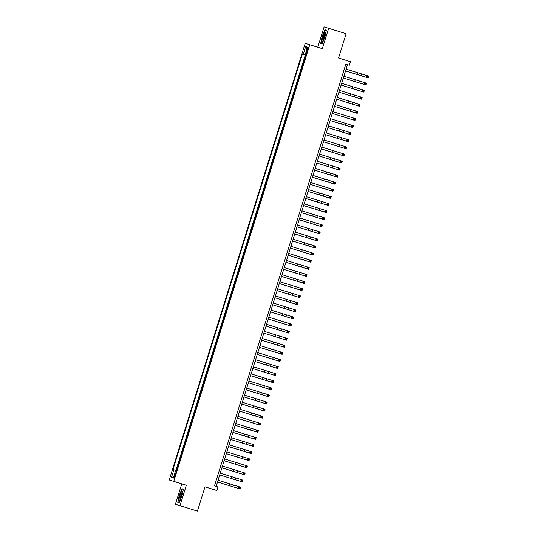 <?xml version="1.0" encoding="UTF-8"?>
<svg xmlns="http://www.w3.org/2000/svg" width="538" height="538" viewBox="0 0 538 538"><rect width="100%" height="100%" fill="white"/><g stroke="black" fill="none" stroke-linecap="round" stroke-linejoin="round"><path stroke-width="0.81" d="M175.227 475.605A2.374 0.41 -72.7 0 0 175.543 473.218A2.374 0.41 -72.7 0 0 174.44 475.363A2.374 0.41 -72.7 0 0 174.124 477.751A2.374 0.41 -72.7 0 0 175.227 475.605M204.985 486.856L216.861 490.522L217.964 486.977L214.48 485.888L345.833 64.157L349.323 65.246L350.426 61.702L338.563 58.003L346.122 33.726L324.111 26.9L317.77 47.243M175.422 504.274L197.439 511.1L179.988 505.659L186.336 485.283L169.208 479.977L181.77 483.897L175.422 504.274L179.988 505.659M173.767 481.369L309.76 44.748L305.201 43.363L169.208 479.977M304.636 59.51L305.961 55.259L305.107 54.97L305.967 55.239L302.369 54.143L173.001 469.492L175.731 470.34M303.506 62.267L302.43 66.598M301.3 69.355L300.224 73.686M299.088 76.443L298.018 80.774M295.806 87.862L297.131 83.612M294.676 90.619L293.6 94.95M292.464 97.708L291.394 102.038M290.258 104.796L289.182 109.127M288.052 111.884L286.976 116.215M285.846 118.972L284.77 123.303M283.634 126.06L282.564 130.391M281.428 133.148L280.352 137.472M279.222 140.236L278.146 144.561M277.009 147.325L275.94 151.649M274.804 154.413L273.728 158.737M272.598 161.501L271.522 165.825M270.392 168.589L269.316 172.913M268.18 175.677L267.11 180.001M265.974 182.765L264.898 187.089M263.768 189.853L262.692 194.178M261.562 196.942L260.486 201.266M258.28 208.354L259.598 204.104M257.144 211.111L256.068 215.442M254.938 218.199L253.862 222.53M252.726 225.287L251.656 229.618M250.52 232.376L249.444 236.707M248.314 239.464L247.238 243.795M246.108 246.552L245.032 250.883M243.896 253.64L242.826 257.971M241.69 260.728L240.614 265.059M239.484 267.816L238.408 272.147M237.278 274.905L236.202 279.235M235.066 281.993L233.996 286.324M231.784 293.412L233.109 289.162M230.654 296.169L229.578 300.5M228.442 303.257L227.372 307.588M226.236 310.345L225.16 314.676M224.03 317.433L222.954 321.764M220.748 328.853L222.073 324.602M219.612 331.61L218.542 335.941M217.406 338.698L216.33 343.029M215.2 345.786L214.124 350.117M212.987 352.874L211.918 357.205M210.782 359.962L209.706 364.293M208.576 367.05L207.5 371.381M206.37 374.139L205.294 378.47M204.158 381.227L203.088 385.551M201.952 388.315L200.876 392.639M199.746 395.403L198.67 399.727M197.54 402.491L196.464 406.815M194.258 413.904L195.576 409.653M193.122 416.668L192.046 420.992M190.916 423.756L189.84 428.08M188.704 430.844L187.634 435.168M186.498 437.932L185.422 442.256M184.292 445.02L183.216 449.344M182.086 452.102L181.01 456.432M179.874 459.19L178.804 463.521M307.151 49.308L306.667 50.868A2.3 0.397 -72.7 0 0 306.364 53.181A2.3 0.397 -72.7 0 0 307.433 51.103L307.918 49.543A2.3 0.397 -72.7 0 0 308.22 47.23A2.3 0.397 -72.7 0 0 307.151 49.308L307.918 49.55M173.861 469.755L171.434 477.556L173.31 478.121L175.738 470.326L176.599 470.589L305.967 55.232M303.23 54.405L305.658 46.604L307.534 47.176L305.107 54.97M305.712 55.179L305.302 55.051L175.939 470.387M177.668 466.278L176.35 470.515M216.861 490.522L204.998 486.823L197.439 511.1M309.76 44.748L322.323 48.662L328.671 28.285M216.121 486.406L347.474 64.681L349.323 65.246M345.826 64.17L347.474 64.681M305.302 55.051L302.369 54.143M307.03 48.803L305.658 46.604M171.434 477.556L173.808 476.52M322.148 36.389L320.702 43.437L322.08 43.854L324.898 37.223L326.337 30.175L324.965 29.758L322.148 36.389L325.06 30.02L326.29 30.397M186.336 485.283L181.77 483.897M179.134 502.801L181.952 496.17L183.391 489.123L182.019 488.706L179.201 495.337L177.755 502.384L179.134 502.801M326.337 30.189L324.965 29.758M177.984 502.223L179.215 502.606L177.984 502.223L179.201 495.337M183.391 489.129L182.019 488.706M356.6 74.345L345.537 70.895L366.499 77.378L367.05 75.609L368.792 76.154L368.241 77.923L356.6 74.345M346.089 69.126L367.05 75.609L367.568 76.356L367.346 77.062L368.046 77.277L368.268 76.571L367.568 76.356M368.046 77.277L368.241 77.923L366.499 77.378L367.346 77.062M368.268 76.571L368.792 76.154M324.461 37.095A4.829 0.841 -72.7 0 0 325.275 32.542A4.829 0.841 -72.7 0 0 322.861 36.611A4.829 0.841 -72.7 0 0 322.538 41.312A4.829 0.841 -72.7 0 0 324.461 37.095M325.261 33.578A3.652 0.632 -72.7 0 0 323.688 36.866A3.652 0.632 -72.7 0 0 323.123 40.451M320.93 43.275L322.161 43.652L320.93 43.275L322.329 36.45M182.355 491.927A4.829 0.841 -72.7 0 0 182.328 491.483A4.829 0.841 -72.7 0 0 180.566 493.702A4.829 0.841 -72.7 0 0 179.073 499.668A4.829 0.841 -72.7 0 0 179.591 500.259A4.829 0.841 -72.7 0 0 181.36 496.534A4.829 0.841 -72.7 0 0 182.355 491.927M182.321 492.526A3.652 0.632 -72.7 0 0 180.943 495.202A3.652 0.632 -72.7 0 0 180.109 498.921A3.652 0.632 -72.7 0 0 180.176 499.399M179.383 495.39L182.113 488.968L183.35 489.345M354.394 81.433L343.331 77.983L364.287 84.466L364.838 82.697L366.586 83.242L366.035 85.011L354.394 81.433M343.883 76.214L364.838 82.697L365.356 83.437L365.141 84.15L365.833 84.365L366.055 83.659L365.356 83.437M365.833 84.365L366.035 85.011L364.287 84.466L365.141 84.15M366.055 83.659L366.586 83.242M352.182 88.521L341.119 85.071L362.081 91.554L362.632 89.785L364.381 90.33L363.829 92.099L352.182 88.521M341.677 83.296L362.632 89.785L363.15 90.525L362.928 91.238L363.627 91.453L363.849 90.747L363.15 90.525M363.627 91.453L363.829 92.099L362.081 91.554L362.928 91.238M363.849 90.747L364.381 90.33M349.976 95.609L338.913 92.159L359.875 98.642L360.426 96.874L362.168 97.418L361.617 99.187L349.976 95.609M339.465 90.384L360.426 96.874L360.944 97.613L360.722 98.326L361.422 98.541L361.644 97.835L360.944 97.613M361.422 98.541L361.617 99.187L359.875 98.642L360.722 98.326M361.644 97.835L362.168 97.418M347.77 102.697L336.707 99.248L357.669 105.73L358.221 103.962L359.962 104.507L359.411 106.275L347.77 102.697M337.259 97.472L358.221 103.962L358.738 104.702L358.516 105.414L359.216 105.63L359.431 104.923L358.738 104.702M359.216 105.63L359.411 106.275L357.669 105.73L358.516 105.414M359.431 104.923L359.962 104.507M345.564 109.786L334.501 106.336L355.457 112.819L356.008 111.05L357.757 111.595L357.205 113.363L345.564 109.786M335.053 104.56L356.008 111.05L356.526 111.79L356.311 112.503L357.003 112.718L357.225 112.012L356.526 111.79M357.003 112.718L357.205 113.363L355.457 112.819L356.311 112.503M357.225 112.012L357.757 111.595M343.352 116.874L332.289 113.424L353.251 119.907L353.802 118.138L355.551 118.683L354.993 120.451L343.352 116.874M332.84 111.648L353.802 118.138L354.32 118.878L354.098 119.591L354.798 119.806L355.019 119.1L354.32 118.878M354.798 119.806L354.993 120.451L353.251 119.907L354.098 119.591M355.019 119.1L355.551 118.683M341.146 123.962L330.083 120.512L351.045 126.995L351.596 125.226L353.338 125.771L352.787 127.54L341.146 123.962M330.635 118.737L351.596 125.226L352.114 125.966L351.892 126.679L352.592 126.894L352.814 126.188L352.114 125.966M352.592 126.894L352.787 127.54L351.045 126.995L351.892 126.679M352.814 126.188L353.338 125.771M338.94 131.05L327.877 127.6L348.832 134.083L349.391 132.314L351.132 132.859L350.581 134.628L338.94 131.05M328.429 125.825L349.391 132.314L349.908 133.054L349.687 133.767L350.386 133.982L350.601 133.276L349.908 133.054M350.386 133.982L350.581 134.628L348.832 134.083L349.687 133.767M350.601 133.276L351.132 132.859M336.727 138.138L325.665 134.688L346.627 141.171L347.178 139.403L348.927 139.947L348.375 141.716L336.727 138.138M326.223 132.913L347.178 139.403L347.696 140.142L347.474 140.855L348.173 141.07L348.395 140.364L347.696 140.142M348.173 141.07L348.375 141.716L346.627 141.171L347.474 140.855M348.395 140.364L348.927 139.947M334.522 145.226L323.459 141.776L344.421 148.259L344.972 146.491L346.714 147.035L346.163 148.804L334.522 145.226M324.01 140.001L344.972 146.491L345.49 147.23L345.268 147.943L345.968 148.158L346.19 147.452L345.49 147.23M345.968 148.158L346.163 148.804L344.421 148.259L345.268 147.943M346.19 147.452L346.714 147.035M332.316 152.315L321.253 148.865L342.215 155.347L342.767 153.579L344.508 154.124L343.957 155.892L332.316 152.315M321.805 147.089L342.767 153.579L343.284 154.319L343.062 155.031L343.762 155.247L343.984 154.541L343.284 154.319M343.762 155.247L343.957 155.892L342.215 155.347L343.062 155.031M343.984 154.541L344.508 154.124M330.11 159.403L319.047 155.953L340.003 162.436L340.554 160.667L342.303 161.205L341.751 162.98L330.11 159.403M319.599 154.177L340.554 160.667L341.072 161.407L340.857 162.12L341.549 162.335L341.771 161.629L341.072 161.407M341.549 162.335L341.751 162.98L340.003 162.436L340.857 162.12M341.771 161.629L342.303 161.205M327.898 166.491L316.835 163.041L337.797 169.524L338.348 167.755L340.097 168.293L339.545 170.069L327.898 166.491M317.386 161.266L338.348 167.755L338.866 168.495L338.644 169.208L339.344 169.423L339.565 168.71L338.866 168.495M339.344 169.423L339.545 170.069L337.797 169.524L338.644 169.208M339.565 168.71L340.097 168.293M325.692 173.579L314.629 170.129L335.591 176.612L336.142 174.843L337.884 175.381L337.333 177.157L325.692 173.579M315.181 168.354L336.142 174.843L336.66 175.583L336.438 176.296L337.138 176.511L337.36 175.798L336.66 175.583M337.138 176.511L337.333 177.157L335.591 176.612L336.438 176.296M337.36 175.798L337.884 175.381M323.486 180.667L312.423 177.217L333.385 183.7L333.937 181.931L335.678 182.469L335.127 184.245L323.486 180.667M312.975 175.442L333.937 181.931L334.454 182.671L334.233 183.377L334.932 183.599L335.147 182.886L334.454 182.671M334.932 183.599L335.127 184.245L333.385 183.7L334.233 183.377M335.147 182.886L335.678 182.469M321.273 187.755L310.218 184.305L331.173 190.788L331.724 189.013L333.473 189.558L332.921 191.333L321.273 187.755M310.769 182.53L331.724 189.013L332.242 189.759L332.027 190.465L332.719 190.687L332.941 189.975L332.242 189.759M332.719 190.687L332.921 191.333L331.173 190.788L332.027 190.465M332.941 189.975L333.473 189.558M319.068 194.843L308.005 191.394L328.967 197.876L329.518 196.101L331.26 196.646L330.709 198.421L319.068 194.843M308.556 189.618L329.518 196.101L330.036 196.847L329.814 197.554L330.514 197.776L330.736 197.063L330.036 196.847M330.514 197.776L330.709 198.421L328.967 197.876L329.814 197.554M330.736 197.063L331.26 196.646M316.862 201.932L305.799 198.482L326.761 204.965L327.312 203.189L329.054 203.734L328.503 205.509L316.862 201.932M306.351 196.706L327.312 203.189L327.83 203.936L327.608 204.642L328.308 204.864L328.53 204.151L327.83 203.936M328.308 204.864L328.503 205.509L326.761 204.965L327.608 204.642M328.53 204.151L329.054 203.734M303.593 205.563L324.548 212.053L325.1 210.277L326.848 210.822L326.297 212.597L303.593 205.57M304.145 203.794L325.1 210.277L325.625 211.024L325.403 211.73L326.095 211.952L326.317 211.239L325.625 211.024M326.095 211.952L326.297 212.597L324.548 212.053L325.403 211.73M326.317 211.239L326.848 210.822M312.444 216.108L301.381 212.658L322.343 219.141L322.894 217.365L324.643 217.91L324.091 219.686L312.444 216.108M301.939 210.883L322.894 217.365L323.412 218.112L323.19 218.818L323.889 219.04L324.111 218.327L323.412 218.112M323.889 219.04L324.091 219.686L322.343 219.141L323.19 218.818M324.111 218.327L324.643 217.91M310.238 223.189L299.175 219.746L320.137 226.229L320.688 224.454L322.43 224.998L321.879 226.774L310.238 223.189M299.727 217.971L320.688 224.454L321.206 225.2L320.984 225.906L321.684 226.128L321.906 225.415L321.206 225.2M321.684 226.128L321.879 226.774L320.137 226.229L320.984 225.906M321.906 225.415L322.43 224.998M308.032 230.277L296.969 226.834L317.931 233.317L318.483 231.542L320.224 232.086L319.673 233.862L308.032 230.277M297.521 225.059L318.483 231.542L319 232.288L318.778 232.994L319.478 233.216L319.7 232.503L319 232.288M319.478 233.216L319.673 233.862L317.931 233.317L318.778 232.994M319.7 232.503L320.224 232.086M305.826 237.366L294.763 233.922L315.719 240.405L316.27 238.63L318.019 239.175L317.467 240.95L305.826 237.366M295.315 232.147L316.27 238.63L316.788 239.376L316.573 240.082L317.265 240.304L317.487 239.592L316.788 239.376M317.265 240.304L317.467 240.95L315.719 240.405L316.573 240.082M317.487 239.592L318.019 239.175M292.551 241.004L313.513 247.493L314.064 245.718L315.813 246.263L315.261 248.038L292.551 241.011M293.102 239.235L314.064 245.718L314.582 246.465L314.36 247.171L315.06 247.393L315.281 246.68L314.582 246.465M315.06 247.393L315.261 248.038L313.513 247.493L314.36 247.171M315.281 246.68L315.813 246.263M301.408 251.542L290.345 248.099L311.307 254.582L311.858 252.806L313.6 253.351L313.049 255.126L301.408 251.542M290.897 246.323L311.858 252.806L312.376 253.553L312.154 254.259L312.854 254.481L313.076 253.768L312.376 253.553M312.854 254.481L313.049 255.126L311.307 254.582L312.154 254.259M313.076 253.768L313.6 253.351M299.202 258.63L288.139 255.187L309.094 261.67L309.653 259.894L311.394 260.439L310.843 262.214L299.202 258.63M288.691 253.411L309.653 259.894L310.17 260.641L309.949 261.347L310.648 261.569L310.863 260.856L310.17 260.641M310.648 261.569L310.843 262.214L309.094 261.67L309.949 261.347M310.863 260.856L311.394 260.439M285.934 262.268L306.889 268.758L307.44 266.983L309.189 267.527L308.637 269.303L285.927 262.275M286.485 260.5L307.44 266.983L307.958 267.729L307.743 268.435L308.435 268.65L308.657 267.944L307.958 267.729M308.435 268.65L308.637 269.303L306.889 268.758L307.743 268.435M308.657 267.944L309.189 267.527M294.784 272.806L283.721 269.363L304.683 275.846L305.234 274.071L306.976 274.615L306.425 276.391L294.784 272.806M284.272 267.588L305.234 274.071L305.752 274.817L305.53 275.523L306.23 275.738L306.452 275.032L305.752 274.817M306.23 275.738L306.425 276.391L304.683 275.846L305.53 275.523M306.452 275.032L306.976 274.615M281.515 276.445L302.477 282.934L303.029 281.159L304.77 281.704L304.219 283.472L281.515 276.451M282.067 274.676L303.029 281.159L303.546 281.905L303.324 282.611L304.024 282.827L304.246 282.12L303.546 281.905M304.024 282.827L304.219 283.472L302.477 282.934L303.324 282.611M304.246 282.12L304.77 281.704M290.372 286.983L279.309 283.533L300.265 290.022L300.816 288.247L302.564 288.792L302.013 290.56L290.372 286.983M279.861 281.764L300.816 288.247L301.341 288.993L301.119 289.7L301.811 289.915L302.033 289.209L301.341 288.993M301.811 289.915L302.013 290.56L300.265 290.022L301.119 289.7M302.033 289.209L302.564 288.792M288.16 294.071L277.097 290.621L298.059 297.111L298.61 295.335L300.359 295.88L299.807 297.649L288.16 294.071M277.655 288.852L298.61 295.335L299.128 296.082L298.906 296.788L299.605 297.003L299.827 296.297L299.128 296.082M299.605 297.003L299.807 297.649L298.059 297.111L298.906 296.788M299.827 296.297L300.359 295.88M285.954 301.159L274.891 297.709L295.853 304.199L296.404 302.423L298.146 302.968L297.595 304.737L285.954 301.159M275.443 295.94L296.404 302.423L296.922 303.17L296.7 303.876L297.4 304.091L297.622 303.385L296.922 303.17M297.4 304.091L297.595 304.737L295.853 304.199L296.7 303.876M297.622 303.385L298.146 302.968M283.748 308.247L272.685 304.797L293.647 311.287L294.199 309.511L295.94 310.056L295.389 311.825L283.748 308.247M273.237 303.029L294.199 309.511L294.716 310.258L294.494 310.964L295.194 311.179L295.409 310.473L294.716 310.258M295.194 311.179L295.389 311.825L293.647 311.287L294.494 310.964M295.409 310.473L295.94 310.056M281.542 315.335L270.479 311.885L291.435 318.368L291.986 316.6L293.735 317.144L293.183 318.913L281.542 315.335M271.031 310.117L291.986 316.6L292.504 317.346L292.289 318.052L292.981 318.267L293.203 317.561L292.504 317.346M292.981 318.267L293.183 318.913L291.435 318.368L292.289 318.052M293.203 317.561L293.735 317.144M279.33 322.423L268.267 318.973L289.229 325.456L289.78 323.688L291.529 324.232L290.971 326.001L279.33 322.423M268.818 317.205L289.78 323.688L290.298 324.434L290.076 325.14L290.776 325.356L290.997 324.649L290.298 324.434M290.776 325.356L290.971 326.001L289.229 325.456L290.076 325.14M290.997 324.649L291.529 324.232M277.124 329.512L266.061 326.062L287.023 332.545L287.574 330.776L289.316 331.321L288.765 333.089L277.124 329.512M266.613 324.293L287.574 330.776L288.092 331.516L287.87 332.228L288.57 332.444L288.792 331.738L288.092 331.516M288.57 332.444L288.765 333.089L287.023 332.545L287.87 332.228M288.792 331.738L289.316 331.321M274.918 336.6L263.855 333.15L284.81 339.633L285.369 337.864L287.11 338.409L286.559 340.177L274.918 336.6M264.407 331.374L285.369 337.864L285.886 338.604L285.665 339.317L286.364 339.532L286.579 338.826L285.886 338.604M286.364 339.532L286.559 340.177L284.81 339.633L285.665 339.317M286.579 338.826L287.11 338.409M272.705 343.688L261.643 340.238L282.605 346.721L283.156 344.952L284.905 345.497L284.353 347.266L272.705 343.688M262.201 338.463L283.156 344.952L283.674 345.692L283.452 346.405L284.151 346.62L284.373 345.914L283.674 345.692M284.151 346.62L284.353 347.266L282.605 346.721L283.452 346.405M284.373 345.914L284.905 345.497M270.5 350.776L259.437 347.326L280.399 353.809L280.95 352.04L282.692 352.585L282.141 354.354L270.5 350.776M259.988 345.551L280.95 352.04L281.468 352.78L281.246 353.493L281.946 353.708L282.168 353.002L281.468 352.78M281.946 353.708L282.141 354.354L280.399 353.809L281.246 353.493M282.168 353.002L282.692 352.585M268.294 357.864L257.231 354.414L278.193 360.897L278.745 359.128L280.486 359.673L279.935 361.442L268.294 357.864M257.783 352.639L278.745 359.128L279.262 359.868L279.04 360.581L279.74 360.796L279.962 360.09L279.262 359.868M279.74 360.796L279.935 361.442L278.193 360.897L279.04 360.581M279.962 360.09L280.486 359.673M266.088 364.952L255.025 361.502L275.981 367.985L276.532 366.217L278.281 366.761L277.729 368.53L266.088 364.952M255.577 359.727L276.532 366.217L277.05 366.956L276.835 367.669L277.527 367.884L277.749 367.178L277.05 366.956M277.527 367.884L277.729 368.53L275.981 367.985L276.835 367.669M277.749 367.178L278.281 366.761M263.876 372.04L252.813 368.591L273.775 375.073L274.326 373.305L276.075 373.849L275.523 375.618L263.876 372.04M253.371 366.815L274.326 373.305L274.844 374.045L274.622 374.757L275.321 374.973L275.543 374.266L274.844 374.045M275.321 374.973L275.523 375.618L273.775 375.073L274.622 374.757M275.543 374.266L276.075 373.849M261.67 379.129L250.607 375.679L271.569 382.162L272.12 380.393L273.862 380.938L273.311 382.706L261.67 379.129M251.159 373.903L272.12 380.393L272.638 381.133L272.416 381.845L273.116 382.061L273.338 381.355L272.638 381.133M273.116 382.061L273.311 382.706L271.569 382.162L272.416 381.845M273.338 381.355L273.862 380.938M259.464 386.217L248.401 382.767L269.363 389.25L269.915 387.481L271.656 388.026L271.105 389.794L259.464 386.217M248.953 380.991L269.915 387.481L270.432 388.221L270.211 388.934L270.91 389.149L271.125 388.443L270.432 388.221M270.91 389.149L271.105 389.794L269.363 389.25L270.211 388.934M271.125 388.443L271.656 388.026M257.251 393.305L246.196 389.855L267.151 396.338L267.702 394.569L269.451 395.114L268.899 396.883L257.251 393.305M246.747 388.08L267.702 394.569L268.22 395.309L268.005 396.022L268.697 396.237L268.919 395.531L268.22 395.309M268.697 396.237L268.899 396.883L267.151 396.338L268.005 396.022M268.919 395.531L269.451 395.114M255.046 400.393L243.983 396.943L264.945 403.426L265.496 401.657L267.245 402.202L266.687 403.971L255.046 400.393M244.534 395.168L265.496 401.657L266.014 402.397L265.792 403.11L266.492 403.325L266.714 402.619L266.014 402.397M266.492 403.325L266.687 403.971L264.945 403.426L265.792 403.11M266.714 402.619L267.245 402.202M252.84 407.481L241.777 404.031L262.739 410.514L263.29 408.745L265.032 409.284L264.481 411.059L252.84 407.481M242.329 402.256L263.29 408.745L263.808 409.485L263.586 410.198L264.286 410.413L264.508 409.707L263.808 409.485M264.286 410.413L264.481 411.059L262.739 410.514L263.586 410.198M264.508 409.707L265.032 409.284M250.634 414.569L239.571 411.119L260.526 417.602L261.078 415.834L262.826 416.372L262.275 418.147L250.634 414.569M240.123 409.344L261.078 415.834L261.603 416.573L261.381 417.286L262.08 417.501L262.295 416.789L261.603 416.573M262.08 417.501L262.275 418.147L260.526 417.602L261.381 417.286M262.295 416.789L262.826 416.372M248.421 421.657L237.359 418.208L258.321 424.69L258.872 422.922L260.621 423.46L260.069 425.235L248.421 421.657M237.917 416.432L258.872 422.922L259.39 423.662L259.168 424.374L259.867 424.59L260.089 423.877L259.39 423.662M259.867 424.59L260.069 425.235L258.321 424.69L259.168 424.374M260.089 423.877L260.621 423.46M246.216 428.746L235.153 425.296L256.115 431.779L256.666 430.01L258.408 430.548L257.857 432.323L246.216 428.746M235.705 423.52L256.666 430.01L257.184 430.75L256.962 431.456L257.662 431.678L257.884 430.965L257.184 430.75M257.662 431.678L257.857 432.323L256.115 431.779L256.962 431.456M257.884 430.965L258.408 430.548M244.01 435.834L232.947 432.384L253.909 438.867L254.461 437.091L256.202 437.636L255.651 439.411L244.01 435.834M233.499 430.608L254.461 437.091L254.978 437.838L254.756 438.544L255.456 438.766L255.678 438.053L254.978 437.838M255.456 438.766L255.651 439.411L253.909 438.867L254.756 438.544M255.678 438.053L256.202 437.636M241.804 442.922L230.741 439.472L251.697 445.955L252.248 444.18L253.997 444.724L253.445 446.5L241.804 442.922M231.293 437.697L252.248 444.18L252.766 444.926L252.551 445.632L253.243 445.854L253.465 445.141L252.766 444.926M253.243 445.854L253.445 446.5L251.697 445.955L252.551 445.632M253.465 445.141L253.997 444.724M239.592 450.01L228.529 446.56L249.491 453.043L250.042 451.268L251.791 451.812L251.239 453.588L239.592 450.01M229.08 444.785L250.042 451.268L250.56 452.014L250.338 452.72L251.038 452.942L251.259 452.229L250.56 452.014M251.038 452.942L251.239 453.588L249.491 453.043L250.338 452.72M251.259 452.229L251.791 451.812M237.386 457.098L226.323 453.648L247.285 460.131L247.836 458.356L249.578 458.901L249.027 460.676L237.386 457.098M226.875 451.873L247.836 458.356L248.354 459.102L248.132 459.808L248.832 460.03L249.054 459.317L248.354 459.102M248.832 460.03L249.027 460.676L247.285 460.131L248.132 459.808M249.054 459.317L249.578 458.901M235.18 464.186L224.117 460.736L245.072 467.219L245.631 465.444L247.372 465.989L246.821 467.764L235.18 464.186M224.669 458.961L245.631 465.444L246.148 466.19L245.927 466.897L246.626 467.118L246.841 466.406L246.148 466.19M246.626 467.118L246.821 467.764L245.072 467.219L245.927 466.897M246.841 466.406L247.372 465.989M221.912 467.818L242.867 474.308L243.418 472.532L245.167 473.077L244.615 474.852L221.905 467.825M222.463 466.049L243.418 472.532L243.936 473.279L243.721 473.985L244.413 474.207L244.635 473.494L243.936 473.279M244.413 474.207L244.615 474.852L242.867 474.308L243.721 473.985M244.635 473.494L245.167 473.077M230.762 478.356L219.699 474.913L240.661 481.396L241.212 479.62L242.954 480.165L242.403 481.94L230.762 478.356M220.25 473.137L241.212 479.62L241.73 480.367L241.508 481.073L242.208 481.295L242.43 480.582L241.73 480.367M242.208 481.295L242.403 481.94L240.661 481.396L241.508 481.073M242.43 480.582L242.954 480.165M217.493 481.994L238.455 488.484L239.006 486.708L240.748 487.253L240.197 489.029L217.493 482.001M218.045 480.226L239.006 486.708L239.524 487.455L239.302 488.161L240.002 488.383L240.224 487.67L239.524 487.455M240.002 488.383L240.197 489.029L238.455 488.484L239.302 488.161M240.224 487.67L240.748 487.253M307.433 51.11L306.667 50.868M357.461 72.67L356.909 74.439M361.563 73.941L361.011 75.717M355.255 79.758L354.697 81.527M359.357 81.03L358.806 82.805M353.042 86.84L352.491 88.615M357.151 88.118L356.6 89.893M350.837 93.928L350.285 95.703M354.945 95.206L354.394 96.981M348.631 101.016L348.079 102.792M352.733 102.294L352.182 104.069M346.418 108.104L345.867 109.88M350.527 109.382L349.976 111.158M344.212 115.193L343.661 116.968M348.321 116.47L347.77 118.239M342.007 122.281L341.455 124.056M346.116 123.558L345.557 125.327M339.801 129.369L339.249 131.144M343.903 130.647L343.352 132.415M337.588 136.457L337.037 138.232M341.697 137.735L341.146 139.503M335.382 143.545L334.831 145.321M339.491 144.823L338.94 146.592M333.177 150.633L332.625 152.409M337.279 151.911L336.727 153.68M330.971 157.721L330.413 159.497M335.073 158.999L334.522 160.768M328.758 164.81L328.207 166.585M332.867 166.087L332.316 167.856M326.553 171.898L326.001 173.673M330.662 173.175L330.11 174.944M324.347 178.986L323.795 180.761M328.449 180.264L327.898 182.032M322.134 186.074L321.583 187.849M326.243 187.352L325.692 189.12M319.928 193.162L319.377 194.938M324.037 194.44L323.486 196.209M317.723 200.25L317.171 202.026M321.832 201.528L321.273 203.297M315.517 207.338L314.965 209.107M319.619 208.616L319.068 210.385M313.304 214.427L312.753 216.195M317.413 215.704L316.862 217.473M311.099 221.515L310.547 223.283M315.207 222.793L314.656 224.561M308.893 228.603L308.341 230.372M312.995 229.881L312.444 231.649M306.68 235.691L306.129 237.46M310.789 236.969L310.238 238.737M304.474 242.779L303.923 244.548M308.583 244.05L308.032 245.826M302.269 249.867L301.717 251.636M306.378 251.138L305.826 252.914M300.063 256.956L299.511 258.724M304.165 258.227L303.614 260.002M297.85 264.044L297.299 265.812M301.959 265.315L301.408 267.09M295.644 271.132L295.093 272.901M299.753 272.403L299.202 274.178M293.439 278.22L292.887 279.989M297.541 279.491L296.989 281.266M291.233 285.308L290.675 287.077M295.335 286.579L294.784 288.355M289.02 292.396L288.469 294.165M293.129 293.667L292.578 295.443M286.815 299.484L286.263 301.253M290.923 300.755L290.372 302.531M284.609 306.573L284.057 308.341M288.711 307.844L288.16 309.619M282.396 313.661L281.845 315.429M286.505 314.932L285.954 316.707M280.19 320.749L279.639 322.518M284.299 322.02L283.748 323.795M277.985 327.837L277.433 329.606M282.094 329.108L281.535 330.883M275.779 334.918L275.227 336.694M279.881 336.196L279.33 337.972M273.566 342.007L273.015 343.782M277.675 343.284L277.124 345.06M271.36 349.095L270.809 350.87M275.469 350.373L274.918 352.148M269.155 356.183L268.603 357.958M273.257 357.461L272.705 359.236M266.949 363.271L266.391 365.046M271.051 364.549L270.5 366.317M264.736 370.359L264.185 372.135M268.845 371.637L268.294 373.406M262.531 377.447L261.979 379.223M266.64 378.725L266.088 380.494M260.325 384.535L259.773 386.311M264.427 385.813L263.876 387.582M258.112 391.624L257.561 393.399M262.221 392.901L261.67 394.67M255.906 398.712L255.355 400.487M260.015 399.99L259.464 401.758M253.701 405.8L253.149 407.575M257.81 407.078L257.251 408.846M251.495 412.888L250.943 414.663M255.597 414.166L255.046 415.935M249.282 419.976L248.731 421.752M253.391 421.254L252.84 423.023M247.076 427.064L246.525 428.84M251.185 428.342L250.634 430.111M244.871 434.153L244.319 435.928M248.973 435.43L248.421 437.199M242.658 441.241L242.107 443.016M246.767 442.518L246.216 444.287M240.452 448.329L239.901 450.104M244.561 449.607L244.01 451.375M238.247 455.417L237.695 457.186M242.356 456.695L241.804 458.463M236.041 462.505L235.489 464.274M240.143 463.783L239.592 465.552M233.828 469.593L233.277 471.362M237.937 470.871L237.386 472.64M231.622 476.681L231.071 478.45M235.731 477.959L235.18 479.728M229.417 483.77L228.865 485.538M233.519 485.047L232.967 486.816"/></g></svg>
